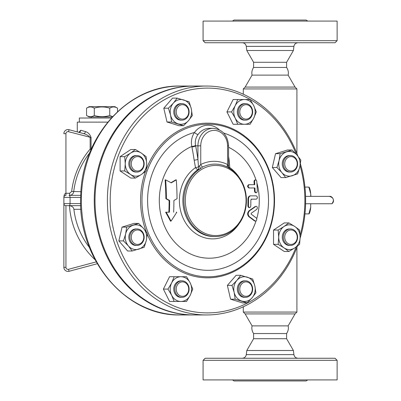 <?xml version="1.0" encoding="UTF-8"?>
<svg xmlns="http://www.w3.org/2000/svg" width="401" height="401" viewBox="0 0 401 401"><rect width="100%" height="100%" fill="white"/><g stroke="black" fill="none" stroke-linecap="round" stroke-linejoin="round"><path stroke-width="0.6" d="M335.066 358.263L205.142 358.263L203.076 360.329L337.126 360.329L335.066 358.263M337.126 360.329L337.126 379.917L203.076 379.917L203.076 360.329M297.998 358.263C295.727 358.068 294.364 356.855 293.903 354.629L293.412 350.509L246.795 350.509L246.304 354.629C245.853 356.87 244.49 358.083 242.209 358.263M307.722 379.917L306.194 380.95L234.014 380.95L232.485 379.917M293.412 350.509L286.6 338.715L253.602 338.715L246.795 350.509M286.6 338.715L286.6 333.557L253.602 333.557L253.602 338.715M253.602 333.557C252.018 331.211 251.502 328.655 252.059 325.883L288.149 325.883L295.051 313.928L296.91 312.063L243.292 312.063L245.156 313.928L295.051 313.928M286.6 333.557C288.214 331.051 288.73 328.489 288.149 325.883M296.91 153.553L296.91 88.937L243.292 88.937L243.292 94.215M296.91 247.447L296.91 312.063M245.156 87.072L295.051 87.072L288.149 75.117L252.059 75.117L245.156 87.072L243.292 88.937M296.91 88.937L295.051 87.072M286.6 67.443L253.602 67.443L253.602 62.285L286.6 62.285L286.6 67.443C288.214 69.949 288.73 72.511 288.149 75.117M286.6 62.285L293.412 50.491L246.795 50.491L246.304 46.371L293.903 46.371C294.364 44.145 295.727 42.932 297.998 42.737M293.412 50.491L293.903 46.371M205.142 42.737L335.066 42.737L337.126 40.671L203.076 40.671L205.142 42.737M337.126 40.671L337.126 21.083L203.076 21.083L203.076 40.671M307.722 21.083L306.194 20.05L234.014 20.05L232.485 21.083M193.753 314.955A114.455 99.122 -90 0 1 193.362 314.955A114.455 99.122 -90 0 1 94.24 200.5A114.455 99.122 -90 0 1 193.362 86.045A114.455 99.122 -90 0 1 193.753 86.045M69.067 271.287L68.531 269.297A2.06 2.06 0 0 1 65.934 267.307L63.874 267.307L63.874 203.593L63.874 267.307A4.125 4.125 0 0 0 69.067 271.287L97.268 263.733M69.027 205.658A2.06 1.033 -90 0 0 70.06 203.593L70.06 197.407L63.874 197.407A2.06 2.06 0 0 1 65.934 195.342L65.934 133.693A2.06 2.06 0 0 1 68.531 131.703L69.067 129.713L83.538 133.588C86.34 134.32 88.546 135.623 90.15 137.498L90.15 149.097A79.067 79.067 0 0 0 71.684 191.452L69.624 193.282L65.934 193.282C64.686 193.533 64 194.906 63.874 197.407L63.874 203.593A2.06 2.06 0 0 0 65.934 205.658L80.761 205.658M69.067 129.713A4.125 4.125 0 0 0 63.874 133.693L65.934 133.693M80.761 195.342L69.624 195.342C71.909 195.167 73.273 193.949 73.724 191.688A77.017 77.017 0 0 1 89.704 152.876M65.934 267.307L65.934 205.658L69.468 205.658A80.932 80.932 0 0 0 95.032 259.683M89.463 247.517A76.832 76.832 0 0 1 73.904 209.312L80.957 209.312M73.904 209.312C73.528 207.302 72.045 206.084 69.468 205.658M80.957 191.688L71.684 191.452M69.624 193.282L69.624 195.342M91.528 148.55L91.062 149.097L90.15 149.097L90.977 149.809M68.531 131.703L91.062 137.498L91.062 149.097A2.06 0.652 -137.7 0 1 91.212 149.272M107.714 122.135L77.278 122.135L77.278 131.914M91.062 137.498C89.914 134.275 88.045 132.31 85.453 131.598L80.766 130.235L79.067 132.16M79.343 122.135L79.343 118.009L111.267 118.009M112.21 116.977L89.137 116.977L86.546 115.483C89.127 117.097 91.709 117.097 94.285 115.483C99.448 117.097 104.606 117.097 109.764 115.483L112.581 116.586M94.285 108.16C91.709 106.546 89.127 106.546 86.546 108.16L89.137 106.666L114.917 106.666L117.503 108.16C114.927 106.546 112.345 106.546 109.764 108.16C104.606 106.546 99.448 106.546 94.285 108.16L94.285 115.483M86.546 115.483L86.546 108.16M109.764 115.483L109.764 108.16M117.503 111.678L117.503 108.16M83.538 133.588A2.06 1.353 105 0 0 85.453 131.598M80.766 130.235A2.06 1.754 -75 0 1 78.461 132.23L79.373 131.934L79.258 132.225M206.51 314.955L194.139 314.955A114.455 99.122 -90 0 1 95.017 200.5A114.455 99.122 -90 0 1 194.139 86.045L206.51 86.045A114.455 99.122 90 0 0 107.388 200.5A114.455 99.122 90 0 0 206.51 314.955A114.455 99.122 90 0 0 297.457 246.024M300.133 238.104A114.455 99.122 90 0 0 300.394 163.783M297.863 156.074A114.455 99.122 90 0 0 206.51 86.045M296.174 246.956A112.395 97.338 -90 0 1 186.961 310.354A112.395 97.338 -90 0 1 110.205 200.5A112.395 97.338 -90 0 1 187.026 90.631A112.395 97.338 -90 0 1 296.229 154.179M300.073 165.618A112.395 97.338 -90 0 1 300.098 235.292M285.672 177.603L281.066 177.603L272.319 167.498L275.522 153.698L287.472 149.999L292.073 149.999L297.001 155.052L300.825 160.104L299.778 167.006L297.622 173.904L285.672 177.603L281.848 172.55L276.921 167.498L279.076 160.6L280.124 153.698L292.073 149.999M288.875 251.487L284.269 251.487L273.552 244.344L273.552 230.054L284.269 222.911L288.875 222.911L294.785 226.48L299.587 230.054L300.143 237.197L299.587 244.344L294.785 247.913L288.875 251.487L284.068 247.913L278.159 244.344L278.71 237.197L278.159 230.054L284.068 226.48L288.875 222.911M247.131 302.895L242.525 302.895L230.575 299.201L227.372 285.397L236.124 275.297L240.725 275.297L252.675 278.996L254.83 285.893L255.878 292.795L252.059 297.848L247.131 302.895L235.176 299.201L234.129 292.299L231.973 285.397L236.901 280.349L240.725 275.297M181.949 301.472L169.573 301.472L163.387 289.096L169.573 276.725L181.949 276.725M132.215 251.001L127.613 251.001L118.861 240.896L122.064 227.096L134.019 223.397L138.621 223.397L143.548 228.45L147.373 233.502L146.325 240.399L144.17 247.302L132.215 251.001L128.395 245.948L123.468 240.896L125.623 233.994L126.671 227.096L138.621 223.397M135.418 178.089L130.816 178.089L120.099 170.946L120.099 156.656L130.816 149.513L135.418 149.513L141.327 153.087L146.134 156.656L146.686 163.803L146.134 170.946L141.327 174.52L135.418 178.089L130.616 174.52L124.701 170.946L125.257 163.803L124.701 156.656L130.616 153.087L135.418 149.513M183.568 125.703L178.966 125.703L167.011 122.004L163.809 108.205L172.56 98.105L177.162 98.105L189.117 101.799L191.267 108.701L192.315 115.603L188.495 120.651L183.568 125.703L171.613 122.004L170.565 115.107L168.415 108.205L173.342 103.152L177.162 98.105M245.512 124.275L237.743 124.275L235.202 118.089L231.552 111.904L235.202 105.719L237.743 99.528L245.512 99.528M237.743 124.275L233.136 124.275L226.951 111.904L233.136 99.528L237.743 99.528M146.415 232.104A77.338 66.977 -90 0 1 140.571 200.5A77.338 66.977 -90 0 1 145.458 171.498M146.39 168.966A77.338 66.977 -90 0 1 248.229 139.067A77.338 66.977 -90 0 1 249.918 260.384A77.338 66.977 -90 0 1 147.302 234.294M141.979 200.5A76.305 66.08 90 0 0 241.101 266.58A76.305 66.08 90 0 0 241.101 134.42A76.305 66.08 90 0 0 141.979 200.5M219.212 129.739A20.621 17.86 90 0 0 194.475 132.47C191.723 136.651 190.836 141.307 191.808 146.435A57.709 49.98 90 0 0 173.849 241.186A57.709 49.98 90 0 0 256.008 221.001M256.725 218.68A57.709 49.98 90 0 0 256.901 182.946M256.013 179.999A57.709 49.98 90 0 0 228.575 147.257M166.415 198.716A146.495 36.621 26.6 0 1 169.653 200.5A140.355 70.175 90 0 1 169.407 212.194L166.174 212.194A139.633 60.466 56.3 0 1 171.026 221.121L170.48 221.121A138.535 59.99 -123.7 0 0 165.623 212.194L168.861 212.194A139.262 69.629 -90 0 0 169.107 200.5A145.448 36.361 -153.4 0 0 165.864 198.716A138.144 69.072 -90 0 0 165.097 179.879L165.653 179.879A139.247 69.624 90 0 1 166.415 198.716L165.864 198.716M170.946 182.701A142.345 35.584 -26.6 0 0 175.753 179.879L176.3 179.879A143.413 35.854 153.4 0 1 171.232 182.856A148.275 37.067 -153.4 0 0 165.653 179.879M171.026 221.121A145.448 62.982 -56.3 0 0 176.806 212.194L176.27 212.194M249.066 207.613L248.189 207.086L247.898 205.964A141.568 70.782 -90 0 0 247.948 199.162C248.099 197.122 248.871 196.024 250.269 195.858L255.758 195.858M256.344 199.162C257.763 198.064 257.753 196.966 256.309 195.858L250.81 195.858C249.412 196.024 248.635 197.122 248.485 199.162A142.641 71.323 90 0 1 248.435 205.964L248.72 207.071L249.567 207.613L250.319 207.262L250.795 205.964A141.643 70.822 -90 0 0 250.846 200.189L251.572 199.162L256.344 199.162L251.031 199.162M255.713 192.766L254.871 192.264L254.52 191.117A138.415 69.208 -90 0 0 254.394 187.974L248.856 187.974C247.287 186.851 247.232 185.748 248.69 184.671L254.224 184.671A138.415 69.208 -90 0 0 254.023 181.528L254.389 180.194L255.557 179.879M255.582 221.121L254.54 220.951A147.383 32.712 -156.8 0 0 248.8 216.655C247.191 214.715 247.287 212.746 249.081 210.741A144.711 32.12 -23.2 0 0 255.236 206.445L255.788 206.445A145.763 32.351 156.8 0 1 249.617 210.741C247.823 212.746 247.733 214.715 249.342 216.655A148.41 32.942 23.2 0 1 255.096 220.951L255.958 221.026L256.73 219.943L256.73 218.695L256.289 217.994A148.27 32.907 -156.8 0 0 251.176 214.159L251.216 213.237A145.082 32.2 -23.2 0 0 256.7 209.402L257.262 208.55L257.322 207.412L256.825 206.48L256.289 206.274M191.909 146.972A3.093 0.982 168.9 0 0 195.648 145.849L195.543 145.383A3.093 1.023 170.1 0 1 191.808 146.435L191.909 146.972A146.064 73.032 90 0 1 194.149 160.164L195.498 167.613A38.381 33.238 90 0 0 187.868 226.099A38.381 33.238 90 0 0 239.051 223.788M239.051 177.212A38.381 33.238 90 0 0 229.778 167.623L229.136 160.169A146.064 73.032 -90 0 0 228.575 156.435M194.149 160.164A3.093 0.742 171.8 0 0 197.934 159.317L198.485 166.926A3.093 0.476 167.9 0 1 195.498 167.613A3.093 1.323 -124.8 0 0 198.014 169.578L200.375 168.711A36.09 31.253 90 0 0 184.866 209.312A36.09 31.253 90 0 0 215.172 236.59A36.09 31.253 90 0 0 245.482 209.317A36.09 31.253 90 0 0 229.984 168.721L227.467 167.067A36.391 31.519 -90 0 0 202.585 167.062A3.093 1.424 63.6 0 1 200.751 164.495L198.485 166.926A3.093 1.804 -106.5 0 1 198.014 169.578A36.09 31.253 -90 0 0 184.009 210.154A36.09 31.253 -90 0 0 214.124 236.59L215.172 236.59M229.567 168.455A3.093 1.323 124.8 0 1 229.778 167.623A3.093 0.792 178.2 0 1 228.605 167.187M246.049 200.5A35.057 30.361 -90 0 1 220.66 235.086A35.057 30.361 -90 0 1 186.956 211.823A35.057 30.361 -90 0 1 201.312 169.623A35.057 30.361 -90 0 1 246.049 200.5M199.472 165.989A3.093 0.341 66.6 0 1 200.375 168.711L202.585 167.062M228.966 168.079L227.542 164.5A3.093 1.419 -63.6 0 0 227.467 167.067M195.543 145.383C194.826 141.393 195.663 137.759 198.059 134.475A17.529 15.183 -90 0 1 209.608 128.32L213.116 128.32A17.529 15.183 90 0 0 197.934 145.849L200.751 145.849A15.469 13.393 -90 0 1 214.149 130.38A15.469 13.393 -90 0 1 227.542 145.849L227.542 164.5A39.183 33.935 90 0 0 200.751 164.495L200.751 145.849M228.575 160.109A3.093 0.742 171.8 0 0 229.136 160.169M223.688 133.057A69.814 60.461 90 0 1 257.181 241.201A69.814 60.461 90 0 1 157.733 239.196A69.814 60.461 90 0 1 194.475 132.47A3.093 1.002 -143.6 0 0 198.059 134.475M249.232 184.671C247.773 185.753 247.828 186.851 249.397 187.974L254.946 187.974A139.513 69.754 90 0 1 255.071 191.117L255.397 192.224L256.244 192.766L256.991 192.32L257.302 191.117A138.265 69.132 -90 0 0 256.805 181.528L256.429 180.4L255.582 179.879L254.805 180.4L254.58 181.528A139.513 69.754 90 0 1 254.775 184.671L248.69 184.671M249.397 187.974L248.856 187.974M250.81 195.858L250.269 195.858M173.663 212.194A141.708 70.857 -90 0 0 173.904 200.5A146.821 36.707 -26.6 0 0 177.041 198.716A142.641 71.323 -90 0 0 176.3 179.879M166.174 212.194L165.623 212.194M169.653 200.5L169.107 200.5M169.407 212.194L168.861 212.194M226.951 111.904L231.552 111.904M250.114 124.275L244.48 124.275A12.376 10.717 90 0 0 253.758 118.089L250.114 124.275M256.299 111.904L253.758 118.089A12.376 10.717 90 0 0 253.758 105.719L256.299 111.904M250.114 99.528L253.758 105.719A12.376 10.717 90 0 0 244.48 99.528L250.114 99.528M244.48 99.528A12.376 10.717 90 0 0 235.202 105.719A12.376 10.717 90 0 0 235.202 118.089A12.376 10.717 90 0 0 244.48 124.275M245.512 120.155L244.48 120.155A8.251 7.143 -90 0 1 237.337 111.904A8.251 7.143 -90 0 1 244.48 103.653L245.512 103.653A8.251 7.143 90 0 0 238.369 111.904A8.251 7.143 90 0 0 245.512 120.155A8.251 7.143 90 0 0 252.655 111.904A8.251 7.143 90 0 0 245.512 103.653M239.778 111.904A7.218 6.251 -90 0 1 249.151 105.653A7.218 6.251 -90 0 1 249.151 118.155A7.218 6.251 -90 0 1 239.778 111.904M163.809 108.205L168.415 108.205M167.011 122.004L171.613 122.004M120.099 170.946L124.701 170.946M190.199 295.281L186.55 301.472L180.916 301.472A12.376 10.717 90 0 0 190.199 295.281A12.376 10.717 90 0 0 190.199 282.911L192.741 289.096L190.199 295.281M186.55 276.725L190.199 282.911A12.376 10.717 90 0 0 180.916 276.725L186.55 276.725M227.372 285.397L231.973 285.397M273.552 230.054L278.159 230.054M273.552 244.344L278.159 244.344M275.522 153.698L280.124 153.698M272.319 167.498L276.921 167.498M120.099 156.656L124.701 156.656M122.064 227.096L126.671 227.096M118.861 240.896L123.468 240.896M163.387 289.096L167.989 289.096L171.638 282.911L174.179 276.725M174.179 301.472L171.638 295.281L167.989 289.096M230.575 299.201L235.176 299.201M173.342 103.152A12.376 10.717 90 0 0 170.565 115.107A12.376 10.717 90 0 0 178.144 123.854A12.376 10.717 90 0 0 188.495 120.651A12.376 10.717 90 0 0 191.267 108.701A12.376 10.717 90 0 0 183.693 99.949A12.376 10.717 90 0 0 173.342 103.152M181.949 120.155L180.916 120.155A8.251 7.143 -90 0 1 175.864 117.739A8.251 7.143 -90 0 1 174.315 108.746A8.251 7.143 -90 0 1 180.916 103.653L181.949 103.653A8.251 7.143 90 0 0 175.347 108.746A8.251 7.143 90 0 0 176.896 117.739A8.251 7.143 90 0 0 181.949 120.155A8.251 7.143 90 0 0 189.092 111.904A8.251 7.143 90 0 0 181.949 103.653M125.257 163.803A12.376 10.717 90 0 0 130.616 174.52A12.376 10.717 90 0 0 141.327 174.52A12.376 10.717 90 0 0 146.686 163.803A12.376 10.717 90 0 0 141.327 153.087A12.376 10.717 90 0 0 130.616 153.087A12.376 10.717 90 0 0 125.257 163.803M137.002 172.049L135.974 172.049A8.251 7.143 -90 0 1 128.826 163.803A8.251 7.143 -90 0 1 135.974 155.553L137.002 155.553A8.251 7.143 90 0 0 129.859 163.803A8.251 7.143 90 0 0 137.002 172.049A8.251 7.143 90 0 0 144.144 163.803A8.251 7.143 90 0 0 137.002 155.553M128.395 245.948A12.376 10.717 90 0 0 138.746 249.151A12.376 10.717 90 0 0 146.325 240.399A12.376 10.717 90 0 0 143.548 228.45A12.376 10.717 90 0 0 133.197 225.247A12.376 10.717 90 0 0 125.623 233.994A12.376 10.717 90 0 0 128.395 245.948M137.002 245.447L135.974 245.447A8.251 7.143 -90 0 1 128.826 237.197A8.251 7.143 -90 0 1 135.974 228.951L137.002 228.951A8.251 7.143 90 0 0 129.859 237.197A8.251 7.143 90 0 0 137.002 245.447A8.251 7.143 90 0 0 142.054 243.031A8.251 7.143 90 0 0 143.603 234.039A8.251 7.143 90 0 0 137.002 228.951M180.916 276.725A12.376 10.717 90 0 0 171.638 282.911A12.376 10.717 90 0 0 171.638 295.281A12.376 10.717 90 0 0 180.916 301.472M181.949 297.347L180.916 297.347A8.251 7.143 -90 0 1 173.773 289.096A8.251 7.143 -90 0 1 180.916 280.845L181.949 280.845A8.251 7.143 90 0 0 174.806 289.096A8.251 7.143 90 0 0 181.949 297.347A8.251 7.143 90 0 0 189.092 289.096A8.251 7.143 90 0 0 181.949 280.845M252.059 297.848A12.376 10.717 90 0 0 254.83 285.893A12.376 10.717 90 0 0 247.252 277.146A12.376 10.717 90 0 0 236.901 280.349A12.376 10.717 90 0 0 234.129 292.299A12.376 10.717 90 0 0 241.708 301.051A12.376 10.717 90 0 0 252.059 297.848M245.512 297.347L244.48 297.347A8.251 7.143 -90 0 1 237.337 289.096A8.251 7.143 -90 0 1 244.48 280.845L245.512 280.845A8.251 7.143 90 0 0 238.369 289.096A8.251 7.143 90 0 0 245.512 297.347A8.251 7.143 90 0 0 252.109 292.254A8.251 7.143 90 0 0 250.565 283.261A8.251 7.143 90 0 0 245.512 280.845M300.143 237.197A12.376 10.717 90 0 0 294.785 226.48A12.376 10.717 90 0 0 284.068 226.48A12.376 10.717 90 0 0 278.71 237.197A12.376 10.717 90 0 0 284.068 247.913A12.376 10.717 90 0 0 294.785 247.913A12.376 10.717 90 0 0 300.143 237.197M290.454 245.447L289.427 245.447A8.251 7.143 -90 0 1 282.284 237.197A8.251 7.143 -90 0 1 289.427 228.951L290.454 228.951A8.251 7.143 90 0 0 283.312 237.197A8.251 7.143 90 0 0 290.454 245.447A8.251 7.143 90 0 0 297.602 237.197A8.251 7.143 90 0 0 290.454 228.951M297.001 155.052A12.376 10.717 90 0 0 286.65 151.849A12.376 10.717 90 0 0 279.076 160.6A12.376 10.717 90 0 0 281.848 172.55A12.376 10.717 90 0 0 292.199 175.753A12.376 10.717 90 0 0 299.778 167.006A12.376 10.717 90 0 0 297.001 155.052M290.454 172.049L289.427 172.049A8.251 7.143 -90 0 1 282.825 166.961A8.251 7.143 -90 0 1 284.374 157.969A8.251 7.143 -90 0 1 289.427 155.553L290.454 155.553A8.251 7.143 90 0 0 285.407 157.969A8.251 7.143 90 0 0 283.858 166.961A8.251 7.143 90 0 0 290.454 172.049A8.251 7.143 90 0 0 297.602 163.803A8.251 7.143 90 0 0 290.454 155.553M178.044 117.007A7.218 6.251 -90 0 1 180.846 104.932A7.218 6.251 -90 0 1 188.5 113.774A7.218 6.251 -90 0 1 178.044 117.007M137.518 171.021A7.218 6.251 -90 0 1 132.104 160.194A7.218 6.251 -90 0 1 142.931 160.194A7.218 6.251 -90 0 1 137.518 171.021M141.939 242.304A7.218 6.251 -90 0 1 131.478 239.066A7.218 6.251 -90 0 1 139.137 230.224A7.218 6.251 -90 0 1 141.939 242.304M188.716 289.096A7.218 6.251 -90 0 1 179.337 295.347A7.218 6.251 -90 0 1 179.337 282.845A7.218 6.251 -90 0 1 188.716 289.096M250.445 283.993A7.218 6.251 -90 0 1 247.643 296.068A7.218 6.251 -90 0 1 239.988 287.226A7.218 6.251 -90 0 1 250.445 283.993M290.971 229.979A7.218 6.251 -90 0 1 296.384 240.806A7.218 6.251 -90 0 1 285.557 240.806A7.218 6.251 -90 0 1 290.971 229.979M286.55 158.696A7.218 6.251 -90 0 1 297.011 161.934A7.218 6.251 -90 0 1 289.357 170.776A7.218 6.251 -90 0 1 286.55 158.696M305.572 196.375L329.391 196.375C333.677 197.648 334.524 200.109 331.933 203.748L305.592 203.748M309.056 187.097L309.402 187.733A13.403 2.326 90 0 1 310.705 193.798L308.855 187.097L304.95 187.097M304.95 213.903L308.855 213.903L310.705 207.202A13.403 2.326 90 0 1 309.402 213.267L309.056 213.903M310.705 207.202L310.725 203.748M310.78 196.375L310.705 193.798A13.403 2.326 90 0 1 310.905 196.375M293.903 354.629L246.304 354.629M193.362 314.955L180.475 314.955A114.455 99.122 -90 0 1 81.353 200.5A114.455 99.122 -90 0 1 180.475 86.045L193.362 86.045M80.696 197.407L70.06 197.407A2.06 1.033 -90 0 0 69.027 195.342M80.696 203.593L63.874 203.593M96.215 261.878L68.531 269.297M197.934 145.849L197.934 159.317A149.127 74.566 -90 0 0 195.648 145.849L197.934 145.849M227.542 145.849L228.575 145.849C227.723 135.262 222.57 129.423 213.116 128.32M228.405 165.994A3.093 2.612 -42.4 0 0 228.886 167.984M255.096 220.951L254.54 220.951M249.342 216.655L248.8 216.655M249.617 210.741L249.081 210.741M255.788 206.445L255.236 206.445M255.071 191.117L254.52 191.117M254.58 181.528L254.023 181.528M248.485 199.162L247.948 199.162M248.435 205.964L247.898 205.964M252.059 325.883L245.156 313.928M243.292 306.785L243.292 312.063M252.059 75.117C251.502 72.345 252.018 69.789 253.602 67.443M253.602 62.285L246.795 50.491M246.304 46.371C245.853 44.13 244.49 42.917 242.209 42.737M180.475 314.955C125.503 316.579 77.328 258.75 80.721 196.5C81.248 137.047 128.084 84.646 180.475 86.045M63.874 197.407L64 196.701M91.197 118.009L91.197 116.977M228.575 166.766L228.575 145.849M256.244 192.766L255.688 192.766M249.582 207.613L249.041 207.613M331.933 203.748C335.507 201.056 332.188 195.693 329.391 196.375L329.391 196.375"/></g></svg>
